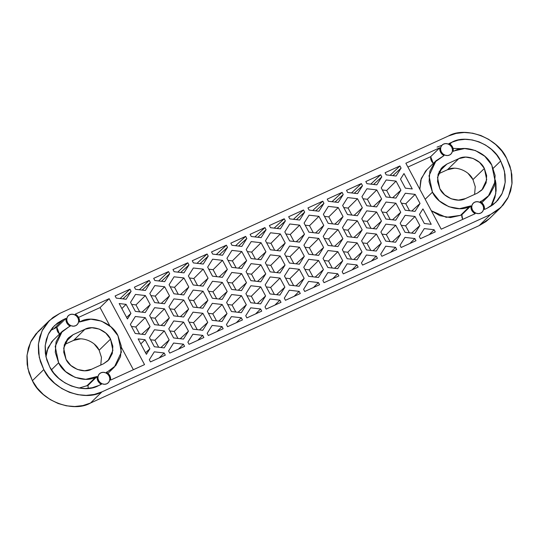 <?xml version="1.0" encoding="UTF-8"?>
<svg xmlns="http://www.w3.org/2000/svg" width="539" height="539" viewBox="0 0 539 539"><rect width="100%" height="100%" fill="white"/><g stroke="black" fill="none" stroke-linecap="round" stroke-linejoin="round"><path stroke-width="0.81" d="M41.597 328.581L35.843 333.985L31.377 340.54L28.372 347.985L26.95 356.043L27.159 364.391L28.998 372.719L32.394 380.702L37.211 388.033L43.268 394.433L50.336 399.655L58.138 403.495L66.371 405.813L74.732 406.514L82.885 405.571L90.525 403.024L479.171 225.619L486.003 221.563L489.681 218.383M468.175 173.551L472.959 179.595C469.112 170.715 455.044 165.318 447.383 169.772L458.777 158.634L465.73 157.098L473.026 158.426L479.569 162.414L484.359 168.458L486.656 175.633L486.124 182.849L482.836 189.007L477.298 193.178L465.433 198.595L458.48 200.124L451.183 198.797L444.641 194.808L439.858 188.771L437.553 181.596L438.086 174.373L441.374 168.215L446.912 164.051L458.777 158.634L447.383 169.772L438.207 173.962L447.383 169.772L454.33 168.235M474.603 194.404L475.25 186.689L472.959 179.595L484.359 168.458L486.717 179.743L481.866 190.051L477.298 193.178L465.433 198.595C457.773 203.048 443.705 197.645 439.858 188.771L437.5 177.486L442.344 167.178L446.912 164.051L439.117 171.672L446.912 164.051L458.777 158.634C466.437 154.174 480.505 159.578 484.359 168.458L472.959 179.595L475.263 186.77M94.359 344.192L99.142 350.229C95.295 341.355 81.227 335.952 73.567 340.405L84.96 329.268L91.913 327.732L99.216 329.059L105.752 333.048L110.542 339.092L112.84 346.267L112.307 353.483L109.026 359.648L103.481 363.812L91.617 369.228L84.67 370.765L77.367 369.437L70.825 365.449L66.041 359.405L63.737 352.23L64.269 345.014L67.557 338.849L73.095 334.685L84.96 329.268L73.567 340.405L64.397 344.596L73.567 340.405L80.52 338.876M100.793 365.038L101.44 357.33L99.142 350.229L110.542 339.092L112.9 350.377L108.049 360.685L103.481 363.812L91.617 369.228C83.956 373.682 69.888 368.285 66.041 359.405L63.683 348.12L68.527 337.812L73.095 334.685L84.96 329.268C92.62 324.815 106.688 330.212 110.542 339.092L99.142 350.229L101.447 357.404M78.593 317.383L100.065 307.58L109.956 326.034L100.065 307.58L109.181 298.673L75.244 314.163L109.181 298.673L144.54 364.613L109.181 298.673L100.065 307.58L78.593 317.383M121.437 347.446L133.376 369.707L121.437 347.446M54.075 328.574L56.864 327.301L56.885 329.592L57.666 331.822L59.479 334.086L56.864 327.301L65.98 318.394L63.191 319.661L54.075 328.574L63.191 319.661L65.98 318.394L66.001 320.678L66.782 322.908L68.231 324.835L70.191 326.243L68.884 326.836L70.191 326.243C67.079 324.404 65.677 321.79 65.98 318.394L56.864 327.301L50.39 330.569M53.388 340.042L51.71 341.807L46.933 350.768L45.963 356.825M79.024 388.08L88.012 385.398L88.194 388.376L88.012 385.398L97.128 376.485L95.827 377.078L86.712 385.991L95.827 377.078C84.684 383.559 64.229 375.703 58.623 362.794L51.461 369.794L58.623 362.794L55.194 346.375L62.241 331.384L68.884 326.836L60.826 332.893L56.049 341.854L55.274 352.351L58.623 362.794L65.583 371.58L75.096 377.381L85.721 379.315L97.128 376.485L97.148 378.769L97.93 381.006L99.378 382.933L101.339 384.334L98.549 385.607L101.339 384.334C98.226 382.495 96.825 379.88 97.128 376.485L88.012 385.398L79.017 388.08M110.603 380.103L144.54 364.613L110.603 380.103L110.576 377.819L109.801 375.589L108.346 373.662L106.392 372.254L107.692 371.661L106.392 372.254C109.498 374.093 110.906 376.707 110.603 380.103M106.837 372.496L107.692 371.661L106.837 372.496M79.455 322.012L80.756 321.419C91.893 314.938 112.355 322.794 117.96 335.703L121.39 352.122L114.335 367.113L107.692 371.661L115.75 365.604L120.534 356.643L121.309 346.146L117.96 335.703L110.994 326.917L101.48 321.116L90.862 319.182L79.455 322.012L79.428 319.728L78.647 317.491L77.198 315.564L75.244 314.163C78.35 316.002 79.759 318.616 79.455 322.012M453.09 148.4L462.253 148.69M490.888 206.201L495.772 193.656L495.314 179.945L495.954 183.617L496.129 190.631L494.937 197.395L492.41 203.654M427.205 169.401L425.527 171.166L420.75 180.127L419.841 189.33L421.289 178.463L426.942 169.657L436.058 160.743L444.001 155.603L434.643 162.259L429.866 171.22L429.091 181.717L432.44 192.153L439.4 200.946L448.913 206.747L459.531 208.674L470.945 205.851L469.644 206.444L460.528 215.351L461.829 214.758L461.849 217.049L462.691 219.386L461.829 214.758L470.945 205.851L470.965 208.135L471.746 210.365L473.195 212.292L475.155 213.7L441.219 229.19L475.155 213.7C472.043 211.861 470.641 209.247 470.945 205.851L461.829 214.758L460.528 215.351L469.644 206.444C458.5 212.925 438.039 205.069 432.44 192.153L425.17 199.262L432.44 192.153L429.01 175.741L436.058 160.743M431.321 210.736L439.797 215.654L450.415 217.588L460.528 215.351L446.225 217.325L431.321 210.736M407.902 167.063L430.681 156.667L430.701 158.951L431.483 161.188L433.295 163.445L430.681 156.667L439.797 147.753L405.86 163.243L441.219 229.19L405.86 163.243L439.797 147.753L439.817 150.044L440.599 152.274L442.047 154.201L444.001 155.603C440.895 153.77 439.494 151.149 439.797 147.753L430.681 156.667L407.902 167.063M449.977 144.075L451.844 142.256L449.061 143.529L451.844 142.256L449.977 144.075M453.265 151.378L454.566 150.785L453.265 151.378L453.245 149.087L452.464 146.857L451.015 144.93L449.061 143.529C452.167 145.362 453.569 147.982 453.265 151.378M484.42 209.469L487.202 208.195L484.42 209.469L484.393 207.185L483.611 204.948L482.162 203.021L480.209 201.62L481.509 201.027L480.209 201.62C483.315 203.459 484.723 206.073 484.42 209.469M480.653 201.862L489.567 194.97L494.344 186.009L495.119 175.505L491.77 165.069L484.81 156.283L475.297 150.482L464.679 148.548L454.566 150.785C465.709 144.297 486.171 152.16 491.77 165.069L495.2 181.488L488.152 196.479L480.653 201.862M342.07 192.362L327.24 199.134L342.07 192.362L343.228 194.512L338.236 202.435L328.392 201.283L327.24 199.134L328.392 201.283L338.236 202.435L343.228 194.512L334.988 202.058L343.228 194.512L342.07 192.362L332.004 201.707L342.07 192.362M322.787 201.168L307.951 207.939L322.787 201.168L323.939 203.318L318.953 211.234L309.11 210.089L307.951 207.939L309.11 210.089L318.953 211.234L323.939 203.318L315.706 210.857L323.939 203.318L322.787 201.168L312.721 210.506L322.787 201.168M303.504 209.967L288.668 216.739L303.504 209.967L304.656 212.123L299.671 220.04L289.827 218.895L288.668 216.739L289.827 218.895L299.671 220.04L304.656 212.123L296.423 219.663L304.656 212.123L303.504 209.967L293.438 219.312L303.504 209.967M284.221 218.773L269.385 225.545L284.221 218.773L285.374 220.923L280.388 228.839L270.538 227.694L269.385 225.545L270.538 227.694L280.388 228.839L285.374 220.923L277.134 228.462L285.374 220.923L284.221 218.773L274.156 228.118L284.221 218.773M264.939 227.573L250.103 234.344L264.939 227.573L266.091 229.729L261.105 237.645L251.255 236.5L250.103 234.344L251.255 236.5L261.105 237.645L266.091 229.729L257.851 237.268L266.091 229.729L264.939 227.573L254.873 236.917L264.939 227.573M245.649 236.378L230.82 243.15L245.649 236.378L246.808 238.528L241.816 246.444L231.972 245.299L230.82 243.15L231.972 245.299L241.816 246.444L246.808 238.528L238.568 246.067L246.808 238.528L245.649 236.378L235.583 245.723L245.649 236.378M226.367 245.178L211.531 251.949L226.367 245.178L227.519 247.334L222.533 255.25L212.689 254.105L211.531 251.949L212.689 254.105L222.533 255.25L227.519 247.334L219.285 254.873L227.519 247.334L226.367 245.178L216.301 254.523L226.367 245.178M207.084 253.984L192.248 260.755L207.084 253.984L208.236 256.133L203.25 264.049L193.4 262.904L192.248 260.755L193.4 262.904L203.25 264.049L208.236 256.133L200.003 263.672L208.236 256.133L207.084 253.984L197.018 263.328L207.084 253.984M187.801 262.783L172.965 269.554L187.801 262.783L188.953 264.939L183.967 272.855L174.117 271.71L172.965 269.554L174.117 271.71L183.967 272.855L188.953 264.939L180.713 272.478L188.953 264.939L187.801 262.783L177.735 272.128L187.801 262.783M343.309 273.879L358.145 267.108L343.309 273.879L342.157 271.73L347.143 263.807L356.993 264.959L358.145 267.108L356.993 264.959L352.021 269.904L356.993 264.959L347.143 263.807L342.157 271.73L343.309 273.879M324.027 282.685L338.863 275.914L324.027 282.685L322.874 280.529L327.86 272.613L337.71 273.758L338.863 275.914L337.71 273.758L332.738 278.703L337.71 273.758L327.86 272.613L322.874 280.529L324.027 282.685M304.744 291.484L319.58 284.713L304.744 291.484L303.592 289.335L308.577 281.412L318.421 282.564L319.58 284.713L318.421 282.564L313.455 287.509L318.421 282.564L308.577 281.412L303.592 289.335L304.744 291.484M285.461 300.29L300.297 293.519L285.461 300.29L284.309 298.134L289.295 290.218L299.138 291.363L300.297 293.519L299.138 291.363L294.173 296.309L299.138 291.363L289.295 290.218L284.309 298.134L285.461 300.29M266.178 309.09L281.008 302.318L266.178 309.09L265.02 306.94L270.005 299.017L279.856 300.169L281.008 302.318L279.856 300.169L274.89 305.114L279.856 300.169L270.005 299.017L265.02 306.94L266.178 309.09M246.889 317.895L261.725 311.124L246.889 317.895L245.737 315.739L250.723 307.823L260.573 308.968L261.725 311.124L260.573 308.968L255.601 313.914L260.573 308.968L250.723 307.823L245.737 315.739L246.889 317.895M227.606 326.695L242.442 319.923L227.606 326.695L226.454 324.545L231.44 316.622L241.29 317.774L242.442 319.923L241.29 317.774L236.318 322.72L241.29 317.774L231.44 316.622L226.454 324.545L227.606 326.695M208.323 335.501L223.159 328.729L208.323 335.501L207.171 333.345L212.157 325.428L222.001 326.573L223.159 328.729L222.001 326.573L217.035 331.519L222.001 326.573L212.157 325.428L207.171 333.345L208.323 335.501M362.599 265.08L377.428 258.302L362.599 265.08L361.44 262.924L366.426 255.008L376.276 256.153L377.428 258.302L376.276 256.153L371.31 261.098L376.276 256.153L366.426 255.008L361.44 262.924L362.599 265.08M500.947 207.374L489.553 218.517L479.171 225.619L490.571 214.482L479.171 225.619L90.525 403.024L101.918 391.887C84.515 402.013 52.546 389.737 43.787 369.565L32.394 380.702L27.88 368.575L27.038 355.053L30.602 342.076L38.053 331.626L49.447 320.483L59.829 313.381L448.475 135.976C465.885 125.843 497.854 138.119 506.606 158.298L511.12 170.425L511.962 183.947L508.398 196.924L500.947 207.374L490.571 214.482L101.918 391.887L90.525 403.024C73.115 413.157 41.146 400.881 32.394 380.702L43.787 369.565L39.273 357.431L38.431 343.916L41.995 330.939L49.447 320.483M437.082 147.113L441.886 145.301M448.05 143.98L448.677 143.9M451.844 142.256C466.464 133.746 493.32 144.061 500.67 161.006L493.259 168.256L500.67 161.006L504.464 171.193L505.171 182.553L502.18 193.454L495.92 202.233L487.202 208.195L492.936 204.793L497.78 200.245L501.526 194.741L504.053 188.488L505.245 181.724L505.07 174.71L503.527 167.71L500.67 161.006L496.628 154.848L491.534 149.471L485.599 145.085L479.05 141.858L472.13 139.911L465.11 139.325L458.258 140.113L451.844 142.256M49.723 366.857L45.93 356.663L45.222 345.31L48.214 334.409L54.473 325.63L63.191 319.661L57.457 323.07L52.62 327.611L48.867 333.122L46.347 339.375L45.148 346.139L45.33 353.153L46.873 360.146L49.723 366.857C57.073 383.802 83.929 394.117 98.549 385.607L92.135 387.743L85.283 388.538L78.263 387.952L71.35 386.005L64.795 382.778L58.859 378.391L53.772 373.015L49.723 366.857M45.97 356.845L48.045 347.675L53.125 340.291L62.241 331.384M490.571 214.482L497.403 210.419L503.156 205.015L507.623 198.46L510.628 191.015L512.05 182.957L511.841 174.609L510.002 166.281L506.606 158.298L501.789 150.967L495.732 144.567L488.664 139.345L480.862 135.505L472.629 133.187L464.268 132.486L456.115 133.429L448.475 135.976L59.829 313.381L52.997 317.437L47.237 322.848L42.77 329.403L39.765 336.848L38.343 344.899L38.559 353.254L40.398 361.581L43.787 369.565L48.604 376.896L54.668 383.296L61.729 388.518L69.531 392.358L77.771 394.676L86.125 395.377L94.278 394.433L101.918 391.887L490.571 214.482M69.767 314.709L71.983 314.217L74.301 314.641L76.383 315.908L77.906 317.835L78.64 320.119L78.472 322.41L77.427 324.37L75.662 325.697L73.452 326.189L71.128 325.765L69.046 324.491L67.523 322.571L66.789 320.287L66.964 317.99L68.008 316.029L69.767 314.709A6.293 5.639 -134.3 0 1 77.501 317.175A6.293 5.639 -134.3 0 1 76.841 324.95A6.293 5.639 -134.3 0 1 67.523 322.571A6.293 5.639 -134.3 0 1 68.588 315.456A6.293 5.639 -134.3 0 1 69.767 314.709M100.921 372.799L103.131 372.314L105.455 372.732L107.53 374.005L109.053 375.926L109.788 378.21L109.619 380.507L108.575 382.468L106.81 383.788L104.6 384.28L102.275 383.856L100.193 382.589L98.671 380.662L97.943 378.385L98.111 376.087L99.156 374.127L100.921 372.799A6.293 5.639 -134.3 0 1 108.656 375.265A6.293 5.639 -134.3 0 1 107.995 383.04A6.293 5.639 -134.3 0 1 98.671 380.662A6.293 5.639 -134.3 0 1 99.735 373.547A6.293 5.639 -134.3 0 1 100.921 372.799M443.584 144.068L445.793 143.583L448.118 144.007L450.2 145.274L451.722 147.194L452.457 149.478L452.288 151.776L451.237 153.736L449.479 155.064L447.269 155.549L444.944 155.124L442.863 153.858L441.34 151.937L440.606 149.653L440.774 147.356L441.825 145.395L443.584 144.068A6.293 5.639 -134.3 0 1 451.318 146.534A6.293 5.639 -134.3 0 1 450.658 154.316A6.293 5.639 -134.3 0 1 441.34 151.937A6.293 5.639 -134.3 0 1 442.404 144.816A6.293 5.639 -134.3 0 1 443.584 144.068M474.731 202.165L476.948 201.674L479.265 202.098L481.347 203.365L482.87 205.292L483.604 207.569L483.436 209.866L482.392 211.827L480.626 213.154L478.416 213.639L476.092 213.222L474.01 211.948L472.487 210.028L471.753 207.744L471.928 205.447L472.972 203.486L474.731 202.165A6.293 5.639 -134.3 0 1 482.466 204.631A6.293 5.639 -134.3 0 1 481.805 212.406A6.293 5.639 -134.3 0 1 472.487 210.028A6.293 5.639 -134.3 0 1 473.552 202.913A6.293 5.639 -134.3 0 1 474.731 202.165M130.937 313.422L127.447 318.967L119.18 303.551L126.079 304.353L130.937 313.422L127.447 318.967L119.18 303.551L126.079 304.353L121.861 308.551L126.079 304.353L130.937 313.422L126.598 317.39L130.937 313.422M149.889 348.773L146.399 354.318L138.139 338.903L145.031 339.711L149.889 348.773L146.399 354.318L138.139 338.903L145.031 339.711L140.82 343.902L145.031 339.711L149.889 348.773L145.557 352.742L149.889 348.773M164.152 352.984L165.305 355.134L150.469 361.905L149.316 359.756L154.302 351.839L164.152 352.984L165.305 355.134L150.469 361.905L149.316 359.756L154.302 351.839L164.152 352.984L159.18 357.93L164.152 352.984M149.485 337.677L154.471 329.76L164.314 330.906L169.179 339.968L164.186 347.891L154.343 346.745L149.485 337.677L154.471 329.76L164.314 330.906L169.179 339.968L164.186 347.891L154.343 346.745L149.485 337.677M130.364 324.404L135.35 316.487L145.193 317.633L150.058 326.695L145.072 334.611L135.222 333.466L130.364 324.404L135.35 316.487L145.193 317.633L150.058 326.695L145.072 334.611L135.222 333.466L130.364 324.404M130.526 302.325L135.511 294.409L145.362 295.554L150.219 304.616L145.234 312.539L135.383 311.387L130.526 302.325L135.511 294.409L145.362 295.554L150.219 304.616L145.234 312.539L135.383 311.387L130.526 302.325M116.269 298.114L115.11 295.965L129.946 289.194L131.098 291.343L126.113 299.26L116.269 298.114L115.11 295.965L129.946 289.194L131.098 291.343L122.865 298.882L131.098 291.343L126.113 299.26L116.269 298.114M135.552 289.315L134.4 287.159L149.229 280.388L150.388 282.544L145.395 290.46L135.552 289.315L134.4 287.159L149.229 280.388L150.388 282.544L142.148 290.083L150.388 282.544L145.395 290.46L135.552 289.315M149.808 293.519L154.794 285.603L164.644 286.748L169.502 295.817L164.516 303.733L154.673 302.588L149.808 293.519L154.794 285.603L164.644 286.748L169.502 295.817L164.516 303.733L154.673 302.588L149.808 293.519M149.647 315.598L154.632 307.681L164.483 308.827L169.34 317.895L164.355 325.812L154.504 324.667L149.647 315.598L154.632 307.681L164.483 308.827L169.34 317.895L164.355 325.812L154.504 324.667L149.647 315.598M168.768 328.878L173.753 320.954L183.597 322.106L188.461 331.168L183.476 339.085L173.625 337.94L168.768 328.878L173.753 320.954L183.597 322.106L188.461 331.168L183.476 339.085L173.625 337.94L168.768 328.878M183.435 344.178L184.587 346.334L169.758 353.106L168.599 350.95L173.585 343.033L183.435 344.178L184.587 346.334L169.758 353.106L168.599 350.95L173.585 343.033L183.435 344.178L178.463 349.131L183.435 344.178M400.504 179.089L403.994 173.545L412.254 188.953L405.362 188.151L400.504 179.089L403.994 173.545L412.254 188.953L405.362 188.151L400.504 179.089M399.925 165.951L401.077 168.107L396.091 176.024L386.247 174.879L385.089 172.723L399.925 165.951L401.077 168.107L392.843 175.647L401.077 168.107L396.091 176.024L386.247 174.879L385.089 172.723L399.925 165.951L390.391 175.054L399.925 165.951M381.221 187.889L386.207 179.972L396.05 181.117L400.915 190.186L395.929 198.103L386.079 196.957L381.221 187.889L386.207 179.972L396.05 181.117L400.915 190.186L395.929 198.103L386.079 196.957L381.221 187.889M380.642 174.757L381.794 176.907L376.808 184.83L366.958 183.678L365.806 181.528L380.642 174.757L381.794 176.907L373.554 184.446L381.794 176.907L376.808 184.83L366.958 183.678L365.806 181.528L380.642 174.757L371.108 183.86L380.642 174.757M361.932 196.695L366.924 188.771L376.768 189.923L381.632 198.985L376.64 206.902L366.796 205.757L361.932 196.695L366.924 188.771L376.768 189.923L381.632 198.985L376.64 206.902L366.796 205.757L361.932 196.695M400.342 201.168L405.328 193.245L415.171 194.39L420.036 203.459L415.05 211.376L405.2 210.23L400.342 201.168L405.328 193.245L415.171 194.39L420.036 203.459L415.05 211.376L405.2 210.23L400.342 201.168M381.053 209.967L386.039 202.051L395.889 203.196L400.746 212.258L395.761 220.181L385.917 219.029L381.053 209.967L386.039 202.051L395.889 203.196L400.746 212.258L395.761 220.181L385.917 219.029L381.053 209.967M419.457 214.441L422.953 208.896L431.213 224.305L424.321 223.503L419.457 214.441L422.953 208.896L431.213 224.305L424.321 223.503L419.457 214.441M400.174 223.24L405.16 215.324L415.01 216.469L419.868 225.538L414.882 233.454L405.038 232.309L400.174 223.24L405.16 215.324L415.01 216.469L419.868 225.538L414.882 233.454L405.038 232.309L400.174 223.24M380.891 232.046L385.877 224.13L395.727 225.275L400.585 234.337L395.599 242.254L385.749 241.108L380.891 232.046L385.877 224.13L395.727 225.275L400.585 234.337L395.599 242.254L385.749 241.108L380.891 232.046M420.447 238.669L419.295 236.52L424.281 228.597L434.131 229.749L435.283 231.898L420.447 238.669L419.295 236.52L424.281 228.597L434.131 229.749L435.283 231.898L420.447 238.669M401.164 247.468L400.012 245.319L404.998 237.403L414.841 238.548L416 240.697L401.164 247.468L400.012 245.319L404.998 237.403L414.841 238.548L416 240.697L401.164 247.468M202.718 335.379L203.87 337.529L189.041 344.3L187.882 342.15L192.874 334.234L202.718 335.379L203.87 337.529L189.041 344.3L187.882 342.15L192.874 334.234L202.718 335.379L197.752 340.325L202.718 335.379M188.05 320.072L193.036 312.155L202.886 313.3L207.744 322.362L202.758 330.286L192.908 329.134L188.05 320.072L193.036 312.155L202.886 313.3L207.744 322.362L202.758 330.286L192.908 329.134L188.05 320.072M168.929 306.799L173.915 298.882L183.765 300.028L188.623 309.09L183.637 317.006L173.787 315.861L168.929 306.799L173.915 298.882L183.765 300.028L188.623 309.09L183.637 317.006L173.787 315.861L168.929 306.799M169.091 284.72L174.084 276.803L183.927 277.949L188.791 287.011L183.799 294.934L173.956 293.782L169.091 284.72L174.084 276.803L183.927 277.949L188.791 287.011L183.799 294.934L173.956 293.782L169.091 284.72M154.834 280.509L153.682 278.36L168.512 271.589L169.67 273.738L164.685 281.654L154.834 280.509L153.682 278.36L168.512 271.589L169.67 273.738L161.43 281.277L169.67 273.738L164.685 281.654L154.834 280.509M361.359 183.563L362.511 185.712L357.525 193.629L347.675 192.484L346.523 190.334L361.359 183.563L362.511 185.712L354.271 193.252L362.511 185.712L357.525 193.629L347.675 192.484L346.523 190.334L361.359 183.563L351.826 192.659L361.359 183.563M342.649 205.494L347.635 197.577L357.485 198.723L362.343 207.791L357.357 215.708L347.514 214.562L342.649 205.494L347.635 197.577L357.485 198.723L362.343 207.791L357.357 215.708L347.514 214.562L342.649 205.494M361.77 218.773L366.756 210.85L376.606 212.002L381.464 221.064L376.478 228.981L366.635 227.835L361.77 218.773L366.756 210.85L376.606 212.002L381.464 221.064L376.478 228.981L366.635 227.835L361.77 218.773M361.608 240.845L366.594 232.929L376.438 234.074L381.302 243.143L376.316 251.059L366.466 249.914L361.608 240.845L366.594 232.929L376.438 234.074L381.302 243.143L376.316 251.059L366.466 249.914L361.608 240.845M381.881 256.274L380.729 254.125L385.715 246.202L395.559 247.354L396.717 249.503L381.881 256.274L380.729 254.125L385.715 246.202L395.559 247.354L396.717 249.503L381.881 256.274M222.371 277.322L212.521 276.177L207.663 267.115L212.649 259.198L222.499 260.344L227.357 269.406L222.371 277.322L212.521 276.177L207.663 267.115L212.649 259.198L222.499 260.344L227.357 269.406L222.371 277.322M260.937 259.717L251.093 258.572L246.229 249.51L251.214 241.593L261.065 242.739L265.922 251.801L260.937 259.717L251.093 258.572L246.229 249.51L251.214 241.593L261.065 242.739L265.922 251.801L260.937 259.717M299.509 242.112L289.659 240.967L284.801 231.905L289.787 223.988L299.63 225.134L304.495 234.196L299.509 242.112L289.659 240.967L284.801 231.905L289.787 223.988L299.63 225.134L304.495 234.196L299.509 242.112M338.074 224.507L328.224 223.362L323.366 214.3L328.352 206.383L338.202 207.528L343.06 216.59L338.074 224.507L328.224 223.362L323.366 214.3L328.352 206.383L338.202 207.528L343.06 216.59L338.074 224.507M347.183 258.713L342.326 249.651L347.311 241.735L357.155 242.88L362.019 251.942L357.034 259.865L347.183 258.713L342.326 249.651L347.311 241.735L357.155 242.88L362.019 251.942L357.034 259.865L347.183 258.713M327.901 267.519L323.036 258.45L328.029 250.534L337.872 251.679L342.73 260.748L337.744 268.665L327.901 267.519L323.036 258.45L328.029 250.534L337.872 251.679L342.73 260.748L337.744 268.665L327.901 267.519M308.618 276.318L303.753 267.256L308.739 259.34L318.589 260.485L323.447 269.547L318.461 277.47L308.618 276.318L303.753 267.256L308.739 259.34L318.589 260.485L323.447 269.547L318.461 277.47L308.618 276.318M289.328 285.124L284.471 276.056L289.456 268.139L299.307 269.284L304.164 278.353L299.179 286.27L289.328 285.124L284.471 276.056L289.456 268.139L299.307 269.284L304.164 278.353L299.179 286.27L289.328 285.124M212.198 320.334L207.333 311.272L212.319 303.349L222.169 304.501L227.027 313.563L222.041 321.48L212.198 320.334L207.333 311.272L212.319 303.349L222.169 304.501L227.027 313.563L222.041 321.48L212.198 320.334M231.48 311.529L226.616 302.467L231.602 294.55L241.452 295.695L246.31 304.757L241.324 312.681L231.48 311.529L226.616 302.467L231.602 294.55L241.452 295.695L246.31 304.757L241.324 312.681L231.48 311.529M250.763 302.729L245.905 293.661L250.891 285.744L260.735 286.889L265.599 295.958L260.613 303.875L250.763 302.729L245.905 293.661L250.891 285.744L260.735 286.889L265.599 295.958L260.613 303.875L250.763 302.729M270.046 293.923L265.188 284.861L270.174 276.945L280.017 278.09L284.882 287.152L279.896 295.076L270.046 293.923L265.188 284.861L270.174 276.945L280.017 278.09L284.882 287.152L279.896 295.076L270.046 293.923M347.345 236.634L342.487 227.573L347.473 219.656L357.323 220.801L362.181 229.863L357.195 237.787L347.345 236.634L342.487 227.573L347.473 219.656L357.323 220.801L362.181 229.863L357.195 237.787L347.345 236.634M328.062 245.44L323.205 236.378L328.19 228.455L338.034 229.607L342.898 238.669L337.913 246.586L328.062 245.44L323.205 236.378L328.19 228.455L338.034 229.607L342.898 238.669L337.913 246.586L328.062 245.44M308.78 254.246L303.922 245.178L308.908 237.261L318.751 238.406L323.616 247.475L318.623 255.392L308.78 254.246L303.922 245.178L308.908 237.261L318.751 238.406L323.616 247.475L318.623 255.392L308.78 254.246M289.497 263.045L284.632 253.984L289.618 246.06L299.468 247.212L304.326 256.274L299.34 264.191L289.497 263.045L284.632 253.984L289.618 246.06L299.468 247.212L304.326 256.274L299.34 264.191L289.497 263.045M193.077 307.062L188.212 297.993L193.198 290.076L203.048 291.222L207.906 300.29L202.92 308.207L193.077 307.062L188.212 297.993L193.198 290.076L203.048 291.222L207.906 300.29L202.92 308.207L193.077 307.062M212.359 298.256L207.495 289.194L212.487 281.27L222.331 282.423L227.195 291.484L222.203 299.401L212.359 298.256L207.495 289.194L212.487 281.27L222.331 282.423L227.195 291.484L222.203 299.401L212.359 298.256M231.642 289.456L226.784 280.388L231.77 272.471L241.613 273.617L246.478 282.685L241.492 290.602L231.642 289.456L226.784 280.388L231.77 272.471L241.613 273.617L246.478 282.685L241.492 290.602L231.642 289.456M250.925 280.651L246.067 271.589L251.053 263.665L260.903 264.817L265.761 273.879L260.775 281.796L250.925 280.651L246.067 271.589L251.053 263.665L260.903 264.817L265.761 273.879L260.775 281.796L250.925 280.651M270.214 271.851L265.35 262.783L270.335 254.866L280.186 256.012L285.043 265.08L280.058 272.997L270.214 271.851L265.35 262.783L270.335 254.866L280.186 256.012L285.043 265.08L280.058 272.997L270.214 271.851M318.792 233.313L308.941 232.168L304.084 223.099L309.069 215.182L318.92 216.328L323.777 225.396L318.792 233.313L308.941 232.168L304.084 223.099L309.069 215.182L318.92 216.328L323.777 225.396L318.792 233.313M280.219 250.918L270.376 249.773L265.511 240.704L270.504 232.787L280.347 233.933L285.212 243.001L280.219 250.918L270.376 249.773L265.511 240.704L270.504 232.787L280.347 233.933L285.212 243.001L280.219 250.918M241.654 268.523L231.804 267.378L226.946 258.309L231.932 250.392L241.782 251.538L246.64 260.606L241.654 268.523L231.804 267.378L226.946 258.309L231.932 250.392L241.782 251.538L246.64 260.606L241.654 268.523M203.088 286.128L193.238 284.983L188.381 275.914L193.366 267.998L203.21 269.143L208.074 278.212L203.088 286.128L193.238 284.983L188.381 275.914L193.366 267.998L203.21 269.143L208.074 278.212L203.088 286.128M73.095 334.685L65.3 342.305L73.095 334.685M276.81 272.619L285.043 265.08L276.81 272.619M274.533 272.35L270.787 265.363L280.186 256.012L270.787 265.363L266.468 264.865L270.787 265.363L274.533 272.35M257.521 281.419L265.761 273.879L257.521 281.419M255.25 281.156L251.504 274.169L260.903 264.817L251.504 274.169L247.179 273.664L251.504 274.169L255.25 281.156M238.238 290.225L246.478 282.685L238.238 290.225M235.967 289.955L232.221 282.968L241.613 273.617L232.221 282.968L227.896 282.47L232.221 282.968L235.967 289.955M218.955 299.024L227.195 291.484L218.955 299.024M216.685 298.761L212.939 291.774L222.331 282.423L212.939 291.774L208.613 291.269L212.939 291.774L216.685 298.761M199.673 307.83L207.906 300.29L199.673 307.83M197.402 307.56L193.656 300.573L203.048 291.222L193.656 300.573L189.33 300.075L193.656 300.573L197.402 307.56M296.093 263.814L304.326 256.274L296.093 263.814M293.822 263.551L290.076 256.564L299.468 247.212L290.076 256.564L285.751 256.059L290.076 256.564L293.822 263.551M315.376 255.014L323.616 247.475L315.376 255.014M313.105 254.745L309.359 247.758L318.751 238.406L309.359 247.758L305.034 247.26L309.359 247.758L313.105 254.745M334.658 246.208L342.898 238.669L334.658 246.208M332.388 245.946L328.642 238.959L338.034 229.607L328.642 238.959L324.316 238.454L328.642 238.959L332.388 245.946M353.941 237.409L362.181 229.863L353.941 237.409M351.671 237.14L347.924 230.153L357.323 220.801L347.924 230.153L343.599 229.654L347.924 230.153L351.671 237.14M276.642 294.692L284.882 287.152L276.642 294.692M274.371 294.429L270.625 287.442L280.017 278.09L270.625 287.442L266.3 286.943L270.625 287.442L274.371 294.429M257.359 303.497L265.599 295.958L257.359 303.497M255.088 303.235L251.342 296.248L260.735 286.889L251.342 296.248L247.017 295.743L251.342 296.248L255.088 303.235M238.076 312.297L246.31 304.757L238.076 312.297M235.806 312.034L232.06 305.047L241.452 295.695L232.06 305.047L227.734 304.548L232.06 305.047L235.806 312.034M218.794 321.103L227.027 313.563L218.794 321.103M216.516 320.84L212.77 313.853L222.169 304.501L212.77 313.853L208.452 313.348L212.77 313.853L216.516 320.84M295.924 285.892L304.164 278.353L295.924 285.892M293.654 285.63L289.908 278.643L299.307 269.284L289.908 278.643L285.582 278.137L289.908 278.643L293.654 285.63M315.214 277.086L323.447 269.547L315.214 277.086M312.937 276.824L309.191 269.837L318.589 260.485L309.191 269.837L304.872 269.332L309.191 269.837L312.937 276.824M334.497 268.287L342.73 260.748L334.497 268.287M332.226 268.024L328.48 261.038L337.872 251.679L328.48 261.038L324.155 260.532L328.48 261.038L332.226 268.024M353.779 259.481L362.019 251.942L353.779 259.481M351.509 259.219L347.763 252.232L357.155 242.88L347.763 252.232L343.437 251.726L347.763 252.232L351.509 259.219M334.827 224.13L343.06 216.59L334.827 224.13M332.55 223.867L328.803 216.88L338.202 207.528L328.803 216.88L324.485 216.375L328.803 216.88L332.55 223.867M315.537 232.936L323.777 225.396L315.537 232.936M313.267 232.666L309.521 225.686L318.92 216.328L309.521 225.686L305.195 225.181L309.521 225.686L313.267 232.666M296.255 241.735L304.495 234.196L296.255 241.735M293.984 241.472L290.238 234.485L299.63 225.134L290.238 234.485L285.913 233.98L290.238 234.485L293.984 241.472M276.972 250.541L285.212 243.001L276.972 250.541M274.701 250.271L270.955 243.291L280.347 233.933L270.955 243.291L266.63 242.786L270.955 243.291L274.701 250.271M257.689 259.34L265.922 251.801L257.689 259.34M255.419 259.077L251.673 252.09L261.065 242.739L251.673 252.09L247.347 251.585L251.673 252.09L255.419 259.077M238.406 268.146L246.64 260.606L238.406 268.146M236.129 267.883L232.383 260.896L241.782 251.538L232.383 260.896L228.058 260.391L232.383 260.896L236.129 267.883M219.117 276.945L227.357 269.406L219.117 276.945M216.846 276.682L213.1 269.695L222.499 260.344L213.1 269.695L208.775 269.19L213.1 269.695L216.846 276.682M199.834 285.751L208.074 278.212L199.834 285.751M197.564 285.488L193.818 278.501L203.21 269.143L193.818 278.501L189.492 277.996L193.818 278.501L197.564 285.488M390.593 252.299L395.559 247.354L390.593 252.299M373.062 250.682L381.302 243.143L373.062 250.682M370.792 250.419L367.046 243.433L376.438 234.074L367.046 243.433L362.72 242.927L367.046 243.433L370.792 250.419M373.231 228.603L381.464 221.064L373.231 228.603M370.953 228.341L367.207 221.354L376.606 212.002L367.207 221.354L362.888 220.849L367.207 221.354L370.953 228.341M354.11 215.331L362.343 207.791L354.11 215.331M351.839 215.061L348.093 208.081L357.485 198.723L348.093 208.081L343.767 207.576L348.093 208.081L351.839 215.061M352.001 192.989L351.293 192.901L352.001 192.989M158.985 280.684L168.512 271.589L158.985 280.684L159.16 281.014L158.453 280.934L158.985 280.684M180.552 294.55L188.791 287.011L180.552 294.55M178.281 294.287L174.535 287.3L183.927 277.949L174.535 287.3L170.209 286.795L174.535 287.3L178.281 294.287M180.39 316.629L188.623 309.09L180.39 316.629M178.113 316.366L174.367 309.379L183.765 300.028L174.367 309.379L170.048 308.874L174.367 309.379L178.113 316.366M199.504 329.902L207.744 322.362L199.504 329.902M197.234 329.639L193.488 322.652L202.886 313.3L193.488 322.652L189.162 322.154L193.488 322.652L197.234 329.639M409.876 243.493L414.841 238.548L409.876 243.493M429.159 234.694L434.131 229.749L429.159 234.694M392.345 241.876L400.585 234.337L392.345 241.876M390.074 241.613L386.328 234.627L395.727 225.275L386.328 234.627L382.003 234.121L386.328 234.627L390.074 241.613M411.634 233.077L419.868 225.538L411.634 233.077M409.357 232.814L405.611 225.828L415.01 216.469L405.611 225.828L401.292 225.322L405.611 225.828L409.357 232.814M392.513 219.797L400.746 212.258L392.513 219.797M390.243 219.535L386.497 212.548L395.889 203.196L386.497 212.548L382.171 212.049L386.497 212.548L390.243 219.535M411.796 210.998L420.036 203.459L411.796 210.998M409.525 210.736L405.779 203.749L415.171 194.39L405.779 203.749L401.454 203.243L405.779 203.749L409.525 210.736M373.392 206.525L381.632 198.985L373.392 206.525M371.122 206.262L367.376 199.275L376.768 189.923L367.376 199.275L363.05 198.77L367.376 199.275L371.122 206.262M371.283 184.183L370.576 184.102L371.283 184.183M392.675 197.725L400.915 190.186L392.675 197.725M390.404 197.456L386.658 190.469L396.05 181.117L386.658 190.469L382.333 189.971L386.658 190.469L390.404 197.456M390.566 175.384L389.859 175.296L390.566 175.384M180.221 338.708L188.461 331.168L180.221 338.708M177.951 338.445L174.205 331.458L183.597 322.106L174.205 331.458L169.879 330.953L174.205 331.458L177.951 338.445M161.1 325.435L169.34 317.895L161.1 325.435M158.83 325.165L155.084 318.185L164.483 308.827L155.084 318.185L150.758 317.68L155.084 318.185L158.83 325.165M161.269 303.356L169.502 295.817L161.269 303.356M158.992 303.093L155.252 296.106L164.644 286.748L155.252 296.106L150.927 295.601L155.252 296.106L158.992 303.093M139.702 289.49L149.229 280.388L139.702 289.49L139.877 289.814L139.163 289.733L139.702 289.49M120.419 298.289L129.946 289.194L120.419 298.289L120.595 298.619L119.88 298.539L120.419 298.289M141.986 312.155L150.219 304.616L141.986 312.155M139.709 311.892L135.963 304.906L145.362 295.554L135.963 304.906L131.637 304.4L135.963 304.906L139.709 311.892M141.818 334.234L150.058 326.695L141.818 334.234M139.547 333.971L135.801 326.984L145.193 317.633L135.801 326.984L131.476 326.479L135.801 326.984L139.547 333.971M160.939 347.514L169.179 339.968L160.939 347.514M158.668 347.244L154.922 340.257L164.314 330.906L154.922 340.257L150.597 339.759L154.922 340.257L158.668 347.244M114.073 367.369L107.982 373.325M487.889 196.735L481.799 202.691"/></g></svg>
